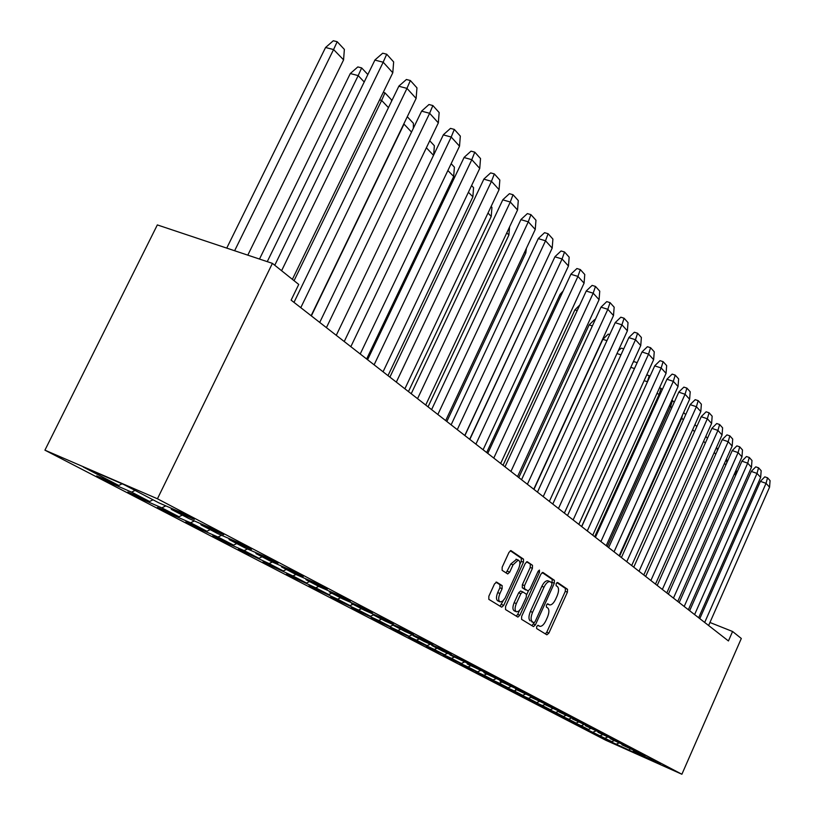 <?xml version="1.0" encoding="UTF-8"?>
<svg xmlns="http://www.w3.org/2000/svg" width="815" height="815" viewBox="0 0 815 815"><rect width="100%" height="100%" fill="white"/><g stroke="black" fill="none" stroke-linecap="round" stroke-linejoin="round"><path stroke-width="1.22" d="M536.688 626.511L536.637 628.548L546.885 634.814L548.872 633.112L567.413 592.179L567.515 589.286L557.562 582.47L556.166 583.621L556.105 585.679L557.409 586.566C559.039 588.257 558.937 591.384 557.103 595.938L555.555 599.371C553.63 603.253 551.653 605.097 549.646 604.924L547.751 603.813L546.447 605.036L546.386 607.083L547.711 607.929C549.371 609.579 549.279 612.686 547.446 617.25L545.877 620.694C543.911 624.657 541.894 626.531 539.846 626.317L538.022 625.278L536.688 626.511M496.712 582.155L494.511 583.897L488.847 596.234L488.827 599.351L501.704 607.185L503.721 605.372L523.444 562.228L523.505 559.141L510.934 550.583L508.978 552.376L502.172 567.199L502.132 570.347L507.714 573.954L509.691 572.161L513.032 564.856L518.238 560.078C520.276 561.168 520.408 564.021 518.635 568.605L504.964 598.332L502.56 601.215L500.227 601.918C498.281 600.777 498.179 597.966 499.921 593.493L502.111 588.715L502.152 585.608L496.518 582.073M681.89 774.25L741.314 638.471L732.583 631.493L728.437 640.957L291.118 300.134L298.738 284.435L272.404 263.367L157.448 498.78L681.89 774.25L605.698 740.214L44.927 450.165L157.448 498.78M521.651 616.385L521.59 619.359L533.499 626.613L535.414 624.84L554.302 583.255L554.394 580.3L542.953 572.456L540.905 574.127L521.651 616.385M517.79 617.036L505.524 609.549L505.565 606.503L525.247 563.46L527.162 561.688M527.356 561.78L532.49 565.294L532.419 568.34L524.534 585.618L524.473 588.654L528.028 590.936L529.954 589.164L538.104 571.295L539.408 570.062L539.489 572.242L519.868 615.294L517.902 617.087M123.9 484.589L158.742 502.794L181.898 512.829L194.367 519.369L171.354 509.385L189.019 518.615L211.819 528.517L223.656 534.721L200.989 524.87L217.788 533.642L240.252 543.422L251.509 549.32L229.178 539.601L245.162 547.955L267.3 557.603L278.007 563.216L256.022 553.619L271.252 561.576L293.054 571.101L303.262 576.46L281.603 566.985L296.13 574.575L317.606 583.978L327.355 589.082L306.012 579.74L319.898 586.994L341.047 596.264L350.358 601.144L329.331 591.924L342.606 598.862L363.449 608L372.353 612.676L351.632 603.579L364.336 610.211L384.874 619.237L393.401 623.709L372.975 614.724L385.149 621.081L405.391 629.995L413.551 634.274L393.431 625.411L405.096 631.503L425.043 640.295L432.877 644.4L413.042 635.659L424.238 641.507L443.9 650.187L451.418 654.119L431.869 645.49L442.616 651.114L462.003 659.671L469.226 663.461L449.951 654.944L479.403 668.789L486.341 672.426L467.331 664.021L496.121 677.56L502.804 681.055L484.059 672.762L512.217 685.996L518.646 689.368L500.155 681.177L527.712 694.115L533.907 697.365L515.671 689.276L542.647 701.949L548.617 705.077L530.626 697.09L557.053 709.498L562.808 712.514L545.052 704.629L570.948 716.782L576.511 719.696L558.978 711.903L584.365 723.812L589.734 726.634L572.436 718.932L597.324 730.607L602.519 733.327L585.435 725.727L609.854 737.178L614.877 739.806L598.016 732.298L621.977 743.535L610.18 738.655L633.703 749.678L621.967 744.808L645.052 755.627L633.377 750.778L639.938 754.201L660.476 763.716L644.431 756.554L656.106 762.646L600.879 737.106L611.861 741.67L572.344 722.314L588.41 729.486L581.207 725.737L559.844 715.845L576.113 723.099L568.676 719.227L546.947 709.162L563.42 716.497L555.728 712.504L533.621 702.265L550.298 709.682L542.352 705.556L519.848 695.124L536.728 702.632L528.507 698.363L505.595 687.738L522.69 695.338L514.184 690.916L490.844 680.097L508.153 687.789L499.34 683.204L475.563 672.192L493.106 679.965L483.978 675.227L459.741 663.991L477.509 671.866L468.034 666.945L443.329 655.484L461.331 663.461L451.5 658.347L426.296 646.662L444.532 654.73L434.334 649.433L408.61 637.503L427.101 645.674L416.496 640.162L390.242 627.988L408.977 636.26L397.944 630.525L371.131 618.086L390.12 626.46L378.649 620.5L351.255 607.786L370.499 616.262L358.549 610.058L330.544 597.059L350.063 605.647L337.604 599.178L308.966 585.883L328.751 594.573L315.751 587.819L286.442 574.208L306.501 583.02L292.931 575.961L262.929 562.034L283.274 570.948L269.082 563.573L238.347 549.3L258.976 558.326L244.123 550.604L223.32 541.517L212.633 535.975L233.548 545.113L217.992 537.034L196.894 527.825L185.688 522.018L206.918 531.268L190.598 522.792L169.204 513.481L157.448 507.388L178.974 516.751L161.839 507.857L140.139 498.423L127.802 492.026L149.624 501.51L131.623 492.148L109.607 482.602L96.639 475.889L118.776 485.475L83.293 467.046L123.9 484.589M135.046 490.416L131.623 492.148M153.006 499.799L149.624 501.51M171.048 508.132L171.354 509.385M165.812 505.86L161.839 507.857M182.285 515.1L178.974 516.751M200.704 523.688L200.989 524.87M194.347 520.928L190.598 522.792M210.168 529.668L206.918 531.268M228.903 538.481L229.178 539.601M221.548 535.282L217.992 537.034M236.747 543.554L233.548 545.113M255.747 552.56L256.022 553.619M247.485 548.964L244.123 550.604M262.104 556.798L258.976 558.326M281.338 565.987L281.603 566.985M272.271 562.024L269.082 563.573M286.34 569.461L283.274 570.948M305.757 578.793L306.012 579.74M295.977 574.494L292.931 575.961M309.517 581.574L306.501 583.02M329.087 591.018L329.331 591.924M318.736 586.393L315.751 587.819M331.705 593.167L328.751 594.573M351.387 602.713L351.632 603.579M340.538 597.782L337.604 599.178M352.966 604.272L350.063 605.647M372.75 613.909L372.975 614.724M361.442 608.693L358.549 610.058M373.362 614.928L370.499 616.262M393.207 624.626L393.431 625.411M381.491 619.176L378.649 620.5M393.309 624.983L390.12 626.46M412.828 634.916L413.042 635.659M400.736 629.231L397.944 630.525M412.339 634.702L408.977 636.26M431.655 644.777L431.869 645.49M419.236 638.899L416.496 640.162M430.32 644.186L427.101 645.674M449.737 654.262L449.951 654.944M437.034 648.19L434.334 649.433M447.618 653.324L444.532 654.73M467.127 663.369L467.331 664.021M454.159 657.135L451.5 658.347M464.285 662.106L461.331 663.461M483.855 672.13L484.059 672.762M470.652 665.753L468.034 666.945M480.351 670.572L477.509 671.866M499.962 680.566L500.155 681.177M486.545 674.066L483.978 675.227M495.836 678.742L493.106 679.965M515.488 688.695L515.671 689.276M501.877 682.073L499.34 683.204M510.781 686.607L508.153 687.789M530.443 696.53L530.626 697.09M516.669 689.806L514.184 690.916M525.217 694.207L522.69 695.338M544.878 704.089L545.052 704.629M530.962 697.263L528.507 698.363M539.163 701.552L536.728 702.632M558.815 711.393L558.978 711.903M544.97 704.384L542.352 705.556M552.692 708.622L550.298 709.682M558.54 711.271L555.728 712.504M565.783 715.458L563.42 716.497M571.386 718.046L568.676 719.227M578.446 722.08L576.113 723.099M583.825 724.596L581.207 725.737M590.712 728.478L588.41 729.486M595.867 730.953L593.34 732.043M602.591 734.692L600.319 735.67M607.542 737.096L605.097 738.156M614.102 740.703L611.861 741.67M618.85 743.056L616.497 744.075M628.528 750.33L630.209 749.005M272.404 263.367L157.336 224.92L44.927 450.165M732.583 631.493L709.947 622.487M699.851 618.473L699.301 618.259M122.067 483.804L118.776 485.475M359.751 611.535L359.507 612.065M339.407 600.961L339.142 601.511M318.207 589.938L317.931 590.518M296.089 578.446L295.794 579.058M273.005 566.445L272.699 567.097M248.891 553.915L248.565 554.587M223.667 540.793L223.32 541.517M197.261 527.061L196.894 527.825M169.591 512.676L169.204 513.481M140.557 497.568L140.139 498.423M110.056 481.696L109.607 482.602M539.448 626.134L537.778 625.441M547.252 603.946L549.249 604.761M545.398 633.897L546.763 632.226L565.294 591.323L565.396 588.42L556.889 582.603M551.938 582.868L552.254 579.434L542.148 572.517M531.879 625.645L535.2 621.448L551.816 584.875L551.877 582.807L549.921 581.615C547.894 581.462 545.928 583.326 544.002 587.187L532.562 612.34C530.697 616.986 530.626 620.134 532.338 621.764L533.866 622.68M531.635 621.743L533.784 622.65L532.338 621.764M548.24 580.932L547.772 580.738C545.744 580.596 543.768 582.45 541.843 586.311L544.002 587.187M530.198 620.867C528.477 619.227 528.548 616.089 530.412 611.444L541.843 586.311M526.531 561.83L532.49 565.294M525.695 589.968L522.293 587.758L522.354 584.732L530.229 567.464L530.3 564.408M528.405 590.916L526.694 594.665M519.44 610.578L517.708 614.388L519.868 615.294M516.323 603.599C514.622 607.97 514.693 610.72 516.557 611.82L518.809 611.128L521.162 608.285L526.296 597.181L526.368 594.166L522.792 591.904L520.856 593.687L516.323 603.599L514.143 602.692C512.441 607.063 512.523 609.803 514.377 610.914L516.231 611.688M520.612 591.007L522.792 591.904L520.612 591.007L518.666 592.79L520.856 593.687M514.143 602.692L518.666 592.79M516.272 616.109L517.708 614.388M499.87 601.765L498.026 600.991C496.07 599.85 495.968 597.049 497.71 592.576L499.901 587.798L499.941 584.701L495.948 582.165M516.506 559.385L510.822 563.97L513.032 564.856M506.105 572.945L510.822 563.97M519.838 564.428L521.243 561.341L521.305 558.255L510.292 550.716M500.043 606.207L503.313 600.543M735.843 474.86L736.271 469.654M734.397 473.882L735.68 475.237M708.612 625.513L769.564 487.197L770.073 480.626L767.536 477.794L764.806 476.846L760.456 481.237L699.79 618.636M767.536 477.794L766.08 483.203M769.564 487.197L766.049 483.336L704.69 622.456M726.766 462.879L726.634 458.509M724.464 463.378L725.88 464.866M717.282 450.777L717.312 448.535L716.416 447.567M714.215 452.519L715.764 454.169M698.649 617.75L760.65 477.396L761.169 470.713L758.551 467.8L755.78 466.842L751.359 471.294L689.643 610.72M758.551 467.8L757.053 473.271M760.65 477.396L757.023 473.413L694.604 614.591M688.369 609.732L751.45 467.28L751.98 460.495L749.28 457.48L746.469 456.522L741.976 461.035L679.17 602.57M749.28 457.48L747.742 463.022M751.45 467.28L747.712 463.165L684.193 606.482M707.4 438.47L705.861 436.27M703.61 441.292L705.321 443.105M677.764 601.47L741.966 456.838L742.496 449.951L739.714 446.844L736.872 445.876L732.267 450.512L668.371 594.145M739.714 446.844L738.135 452.457M741.966 456.838L738.105 452.6L673.455 598.108M692.658 429.699L694.523 431.675M696.805 426.591L694.94 424.595M666.802 592.933L732.165 446.07L732.716 439.061L729.832 435.862L726.96 434.884L722.304 439.519L657.206 585.445M729.832 435.862L728.213 441.547M732.165 446.07L728.192 441.689L662.351 589.459M619.604 556.146L681.717 418.115L683.357 419.857M682.298 415.528L681.717 418.115L681.208 417.942M685.69 414.682L683.653 412.512M655.484 584.111L722.049 434.945L722.61 427.824L719.635 424.513L716.721 423.525L711.974 428.232L645.674 576.46M719.635 424.513L717.964 430.269M722.049 434.945L717.944 430.412L650.89 580.514M607.369 546.6L670.643 406.39L671.815 407.632M674.178 402.376L672.436 400.501L670.643 406.39L669.278 405.931M672.436 400.501L671.825 400.297M643.789 574.993L711.597 423.443L712.167 416.21L709.091 412.787L706.136 411.799L701.297 416.567L633.754 567.169M709.091 412.787L707.379 418.615M711.597 423.443L707.349 418.767L639.031 571.274M594.706 536.739L659.192 394.277L659.855 394.969M662.269 389.621L661.036 388.307L659.192 394.277L656.921 393.513M661.036 388.307L659.508 387.797M631.686 565.559L700.798 411.555L701.369 404.199L698.19 400.654L695.195 399.666L690.264 404.505L621.417 557.552M698.19 400.654L696.428 406.563M700.798 411.555L696.397 406.716L626.755 561.718M581.604 526.531L647.456 381.848M649.932 376.418L649.249 375.684L647.355 381.736L644.105 380.656M649.249 375.684L646.743 374.859M619.166 555.799L689.612 399.258L690.203 391.781L686.902 388.113L683.866 387.115L678.844 392.025L608.652 547.609M686.902 388.113L685.089 394.103M689.612 399.258L685.058 394.256L614.062 551.816M637.136 362.726L635.914 365.395M637.045 362.634L634.039 361.646L633.072 362.369M606.197 545.683L678.039 386.534L678.64 378.914L675.227 375.124L672.151 374.116L667.027 379.107L595.429 537.299M675.227 375.124L673.353 381.186M678.039 386.534L673.333 381.349L600.91 541.567M623.699 348.881L621.366 348.127L618.259 350.776M592.75 535.211L666.059 373.352L666.66 365.599L663.125 361.666L660.007 360.658L654.781 365.721L581.727 526.622M663.125 361.666L661.199 367.82M666.059 373.352L661.169 367.973L587.279 530.942M533.957 489.397L602.856 339.335L608.235 334.109L609.722 334.588M578.823 524.351L653.64 359.69L654.251 351.795L650.594 347.72L647.426 346.701L642.088 351.846L567.515 515.549M650.594 347.72L648.597 353.954M653.64 359.69L648.577 354.118L573.139 519.929M518.788 477.57L589.133 324.89L594.614 319.582L595.195 319.765M564.367 513.083L640.753 345.519L641.385 337.481L637.585 333.254L634.365 332.235L628.925 337.461L552.774 504.057M637.585 333.254L635.527 339.57M640.753 345.519L635.496 339.743L558.469 508.489M503.038 465.294L574.891 309.894L579.781 305.014M549.351 501.388L627.387 330.819L628.029 322.628L624.086 318.237L620.826 317.208L615.223 322.597L537.462 492.117M624.086 318.237L621.967 324.645M627.387 330.819L621.937 324.818L543.228 496.61M486.677 452.539L560.109 294.337L563.124 291.006M533.764 489.234L613.501 315.548L614.164 307.204L610.058 302.64L606.747 301.611L600.991 307.163L521.549 479.719M610.058 302.64L607.868 309.14M613.501 315.548L607.837 309.313L527.386 484.273M469.664 439.285L545.266 277.518M517.545 476.602L599.076 299.676L599.748 291.169L595.49 286.432L592.128 285.393L586.311 290.884L504.994 466.822M595.49 286.432L593.218 293.023M599.076 299.676L593.188 293.196L510.923 471.437M541.924 270.122L464.896 435.567M500.675 463.45L584.08 283.172L584.763 274.502L580.321 269.571L576.918 268.532L570.969 274.105L487.767 453.395M580.321 269.571L577.978 276.254M584.08 283.172L577.947 276.428L493.778 458.071M524.717 251.906L525.848 252.854L446.844 421.498M525.807 252.844L526.409 248.3M483.101 449.748L568.462 265.996L569.165 257.153L564.54 252.008L561.077 250.969L554.995 256.644L469.827 439.407M564.54 252.008L562.116 258.803M568.462 265.996L562.075 258.976L475.909 444.155M506.757 232.896L508.927 234.944L428.048 406.848M508.886 234.924L509.579 226.906M464.784 435.475L552.193 248.106L552.906 239.07L548.098 233.722L544.573 232.683L538.348 238.449L451.123 424.829M548.098 233.722L545.581 240.608M552.193 248.106L545.541 240.792L457.286 429.637M488.002 213.041L491.221 216.444L408.447 391.577M491.251 216.26L491.944 207.346L491.119 206.46M445.683 420.591L535.241 229.453L535.964 220.233L530.942 214.64L527.376 213.601L520.989 219.48L431.604 409.619M530.942 214.64L528.334 221.639M535.241 229.453L528.293 221.823L437.849 414.489M468.391 192.279L472.914 196.802L388.001 375.634M472.873 196.792L473.566 187.684L471.59 185.565M425.725 405.035L517.545 209.995L518.289 200.572L513.043 194.734L509.416 193.695L502.865 199.675L411.218 393.727M513.043 194.734L510.333 201.835M517.545 209.995L510.292 202.018L417.555 398.667M447.873 170.549L453.721 176.478L366.638 358.987M453.68 176.468L454.393 167.157L451.143 163.693M404.882 388.786L499.065 189.661L499.829 180.034L494.348 173.931L490.65 172.892L483.937 178.984L389.906 377.121M494.348 173.931L491.527 181.134M499.065 189.661L491.486 181.327L396.324 382.123M433.672 155.033L434.354 145.722L429.729 140.771M426.367 147.78L433.519 155.349M383.06 371.793L479.74 168.41L480.524 158.558L474.788 152.181L471.039 151.142L464.143 157.346L367.596 359.731M474.788 152.181L471.854 159.496M479.74 168.41L471.814 159.689L374.116 364.814M413.348 128.291L413.409 123.299L407.276 116.739M311.34 315.894L404.006 124.114L411.524 132.071M404.322 122.841L403.741 124.043M360.22 353.985L459.517 146.17L460.322 136.095L454.322 129.412L450.501 128.383L443.421 134.689L344.236 341.526M454.322 129.412L451.265 136.839M459.517 146.17L451.215 137.042L350.837 346.67M391.526 101.315L391.475 99.827L384.955 92.849L381.644 100.439L388.449 107.641M379.607 99.888L381.644 100.439L294.062 280.686M384.955 92.849L383.254 92.401M336.269 335.311L438.338 122.871L439.153 112.552L432.867 105.553L428.985 104.524L421.661 111.054L319.724 322.424M432.867 105.553L429.678 113.091M438.338 122.871L429.637 113.295L326.418 327.64M259.496 259.048L350.297 73.544L357.826 66.922L361.646 67.91L358.193 75.612L364.213 81.989M350.297 73.544L358.193 75.612L267.259 261.646M367.85 74.542L361.646 67.91M311.126 315.721L416.119 98.432L416.964 87.867L410.353 80.522L406.41 79.493L398.922 86.054L293.991 302.375M410.353 80.522L407.031 88.173M416.119 98.432L406.98 88.387L300.786 307.663M234.628 250.745L333.579 49.552L343.604 59.872L247.801 255.146M343.563 59.862L344.368 49.409L337.186 41.728L333.579 49.552L325.562 47.504L226.743 248.106M337.186 41.728L333.304 40.75L325.562 47.504M292.381 279.341L392.789 72.769L393.655 61.94L386.718 54.218L382.704 53.209L374.992 59.902L274.767 265.252M386.718 54.218L383.244 62.001M392.789 72.769L383.193 62.215L281.593 270.712M547.273 603.935L549.167 604.71M565.396 588.42L567.515 589.286M565.294 591.323L567.413 592.179M546.763 632.226L548.872 633.112M552.254 579.434L554.394 580.3M552.163 582.389L554.302 583.255M533.275 623.944L535.414 624.84M530.412 611.444L532.562 612.34M530.229 567.464L532.419 568.34M522.354 584.732L524.534 585.618M522.293 587.758L524.473 588.654M537.951 571.621L539.489 572.242M499.941 584.701L502.152 585.608M499.901 587.798L502.111 588.715M497.71 592.576L499.921 593.493M507.48 571.254L509.691 572.161M521.305 558.255L523.505 559.141M521.243 561.341L523.444 562.228M501.52 604.455L503.721 605.372M760.405 481.359L766.049 483.336M751.308 471.416L757.023 473.413M741.925 461.158L747.712 463.165M732.237 450.583L738.105 452.6M722.243 439.652L728.192 441.689M711.913 428.374L717.944 430.412M701.236 416.71L707.349 418.767M690.203 404.647L696.397 406.716M678.783 392.168L685.058 394.256M634.477 368.553L630.8 367.341M666.965 379.25L673.333 381.349M620.969 354.851L616.986 353.557M654.72 365.874L661.169 367.973M606.941 340.65L602.856 339.335M642.026 351.998L648.577 354.118M592.362 325.919L589.133 324.89M628.854 337.614L635.496 339.743M577.193 310.627L574.891 309.894M615.193 322.679L621.937 324.818M561.392 294.745L560.109 294.337M600.991 307.163L607.837 309.313M586.24 291.047L593.188 293.196M570.897 274.268L577.947 276.428M554.913 256.807L562.075 258.976M538.267 238.622L545.541 240.792M520.907 219.653L528.293 221.823M502.784 199.848L510.292 202.018M483.855 179.157L491.486 181.327M464.061 157.529L471.814 159.689M443.329 134.883L451.215 137.042M421.62 111.146L429.637 113.295M398.83 86.247L406.98 88.387M374.9 60.096L383.193 62.215M537.717 625.421L539.51 626.175M547.772 580.738L549.921 581.615M516.027 559.192L518.238 560.078"/></g></svg>
